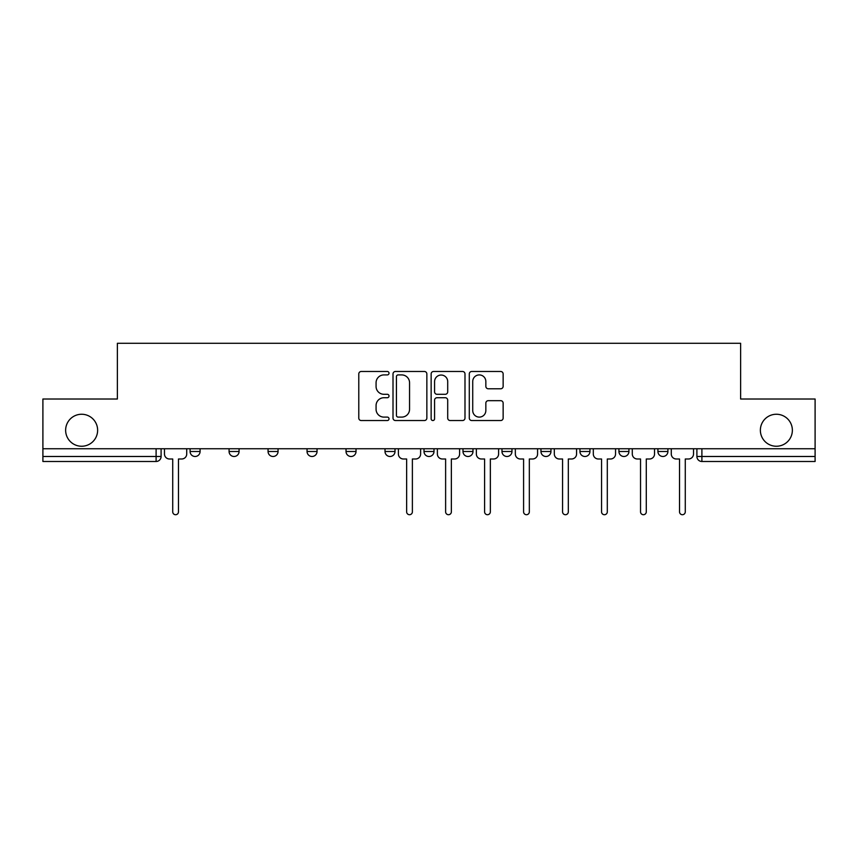 <?xml version="1.0" encoding="UTF-8"?>
<svg xmlns="http://www.w3.org/2000/svg" width="858" height="858" viewBox="0 0 858 858"><rect width="100%" height="100%" fill="white"/><g stroke="black" fill="none" stroke-linecap="round" stroke-linejoin="round"><path stroke-width="1.29" d="M389.017 373.198A1.716 1.716 0 0 0 387.301 371.482L361.239 371.482A2.456 2.456 0 0 0 358.783 373.938L358.783 418.093A2.456 2.456 0 0 0 361.239 420.538L387.301 420.538A1.716 1.716 0 0 0 389.017 418.822A1.716 1.716 0 0 0 387.301 417.106L383.923 417.106A7.851 7.851 0 0 1 376.072 409.255L376.072 405.577A7.851 7.851 0 0 1 383.923 397.726L387.301 397.726A1.716 1.716 0 0 0 389.017 396.01A1.716 1.716 0 0 0 387.301 394.294L383.923 394.294A7.851 7.851 0 0 1 376.072 386.443L376.072 382.765A7.851 7.851 0 0 1 383.923 374.914L387.301 374.914A1.716 1.716 0 0 0 389.017 373.198M760.37 430.255A15.991 15.991 0 0 0 776.361 446.246A15.991 15.991 0 0 0 792.363 430.255A15.991 15.991 0 0 0 776.361 414.253A15.991 15.991 0 0 0 760.37 430.255M65.637 430.255A15.991 15.991 0 0 0 81.639 446.246A15.991 15.991 0 0 0 97.63 430.255A15.991 15.991 0 0 0 81.639 414.253A15.991 15.991 0 0 0 65.637 430.255M618.929 448.745L618.929 451.49L628.925 451.49A4.998 4.998 0 0 1 623.927 456.488A4.998 4.998 0 0 1 618.929 451.49L618.929 448.745M501.973 448.745L501.973 451.49L511.969 451.49A4.998 4.998 0 0 1 506.971 456.488A4.998 4.998 0 0 1 501.973 451.49L501.973 448.745M424.002 448.745L424.002 451.49L433.998 451.49A4.998 4.998 0 0 1 429 456.488A4.998 4.998 0 0 1 424.002 451.49L424.002 448.745M385.017 448.745L385.017 451.49L395.012 451.49A4.998 4.998 0 0 1 390.015 456.488A4.998 4.998 0 0 1 385.017 451.49L385.017 448.745M307.046 451.49L307.046 448.745L307.046 451.49A4.998 4.998 0 0 0 312.044 456.488A4.998 4.998 0 0 1 307.046 451.49L317.042 451.49A4.998 4.998 0 0 1 312.044 456.488M229.075 451.49L229.075 448.745L229.075 451.49A4.998 4.998 0 0 0 234.073 456.488A4.998 4.998 0 0 1 229.075 451.49L239.071 451.49A4.998 4.998 0 0 1 234.073 456.488A4.998 4.998 0 0 0 239.071 451.49L239.071 448.745L239.071 451.49M500.686 388.781A2.456 2.456 0 0 0 503.142 386.325L503.142 373.938A2.456 2.456 0 0 0 500.686 371.482L471.739 371.482A2.456 2.456 0 0 0 469.294 373.938L469.294 418.093A2.456 2.456 0 0 0 471.739 420.538L500.686 420.538A2.456 2.456 0 0 0 503.142 418.093L503.142 403.131A2.456 2.456 0 0 0 500.686 400.675L488.299 400.675A2.456 2.456 0 0 0 485.843 403.131L485.843 410.542A6.564 6.564 0 0 1 479.29 417.106A6.564 6.564 0 0 1 472.726 410.542L472.726 381.478A6.564 6.564 0 0 1 479.29 374.914A6.564 6.564 0 0 1 485.843 381.478L485.843 386.325A2.456 2.456 0 0 0 488.299 388.781L500.686 388.781M42.9 448.745L42.9 399.013L117.374 399.013L117.374 343.286L740.626 343.286L740.626 399.013L815.1 399.013L815.1 448.745L42.9 448.745L42.9 456.488L161.1 456.488L161.1 448.745L161.1 456.488A4.998 4.998 0 0 1 156.102 461.486L42.9 461.486L42.9 456.488M426.855 373.938A2.456 2.456 0 0 0 424.399 371.482L395.452 371.482A2.456 2.456 0 0 0 393.007 373.938L393.007 418.093A2.456 2.456 0 0 0 395.452 420.538L424.399 420.538A2.456 2.456 0 0 0 426.855 418.093L426.855 373.938M433.601 371.482L462.548 371.482A2.456 2.456 0 0 1 464.993 373.938L464.993 418.093A2.456 2.456 0 0 1 462.548 420.538L450.16 420.538A2.456 2.456 0 0 1 447.704 418.093L447.704 400.182A2.456 2.456 0 0 0 445.248 397.726L437.033 397.726A2.456 2.456 0 0 0 434.577 400.182L434.577 418.822A1.716 1.716 0 0 1 432.861 420.538A1.716 1.716 0 0 1 431.145 418.822L431.145 373.938A2.456 2.456 0 0 1 433.601 371.482M696.9 448.745L696.9 456.488L815.1 456.488L815.1 461.486L701.898 461.486A4.998 4.998 0 0 1 696.9 456.488M815.1 448.745L815.1 456.488M667.91 448.745L667.91 451.49A4.998 4.998 0 0 1 662.912 456.488A4.998 4.998 0 0 1 657.914 451.49A4.998 4.998 0 0 0 662.912 456.488M657.914 448.745L657.914 451.49L667.91 451.49M628.925 448.745L628.925 451.49A4.998 4.998 0 0 1 623.927 456.488M589.939 448.745L589.939 451.49A4.998 4.998 0 0 1 584.942 456.488A4.998 4.998 0 0 1 579.944 451.49L589.939 451.49M579.944 448.745L579.944 451.49M550.954 448.745L550.954 451.49A4.998 4.998 0 0 1 545.956 456.488A4.998 4.998 0 0 1 540.958 451.49L550.954 451.49L550.954 448.745M540.958 448.745L540.958 451.49M511.969 448.745L511.969 451.49M472.983 448.745L472.983 451.49A4.998 4.998 0 0 1 467.985 456.488A4.998 4.998 0 0 1 462.988 451.49L472.983 451.49L472.983 448.745M462.988 448.745L462.988 451.49M433.998 451.49L433.998 448.745L433.998 451.49A4.998 4.998 0 0 1 429 456.488M395.012 451.49L395.012 448.745L395.012 451.49A4.998 4.998 0 0 1 390.015 456.488M356.027 448.745L356.027 451.49A4.998 4.998 0 0 1 351.029 456.488A4.998 4.998 0 0 1 346.031 451.49A4.998 4.998 0 0 0 351.029 456.488A4.998 4.998 0 0 0 356.027 451.49L356.027 448.745M346.031 448.745L346.031 451.49L356.027 451.49M317.042 448.745L317.042 451.49M278.056 448.745L278.056 451.49A4.998 4.998 0 0 1 273.058 456.488A4.998 4.998 0 0 1 268.061 451.49L278.056 451.49M268.061 448.745L268.061 451.49M200.086 448.745L200.086 451.49A4.998 4.998 0 0 1 195.088 456.488A4.998 4.998 0 0 1 190.09 451.49A4.998 4.998 0 0 0 195.088 456.488A4.998 4.998 0 0 0 200.086 451.49L200.086 448.745M190.09 448.745L190.09 451.49L200.086 451.49M398.155 374.914A1.716 1.716 0 0 0 396.439 376.63L396.439 415.39A1.716 1.716 0 0 0 398.155 417.106L401.716 417.106A7.851 7.851 0 0 0 409.556 409.255L409.556 382.765A7.851 7.851 0 0 0 401.716 374.914L398.155 374.914M447.704 381.606A6.564 6.564 0 0 0 441.141 375.043A6.564 6.564 0 0 0 434.577 381.606L434.577 391.838A2.456 2.456 0 0 0 437.033 394.294L445.248 394.294A2.456 2.456 0 0 0 447.704 391.838L447.704 381.606M164.479 448.745L164.479 453.989A4.998 4.998 0 0 0 169.476 458.987L172.726 458.987L172.726 511.84A2.874 2.874 0 0 0 175.6 514.714A2.874 2.874 0 0 0 178.475 511.84L178.475 458.987L181.724 458.987A4.998 4.998 0 0 0 186.722 453.989L186.722 448.745M398.391 448.745L398.391 453.989A4.998 4.998 0 0 0 403.389 458.987L406.638 458.987L406.638 511.84A2.874 2.874 0 0 0 409.513 514.714A2.874 2.874 0 0 0 412.376 511.84L412.376 458.987L415.626 458.987A4.998 4.998 0 0 0 420.624 453.989L420.624 448.745M437.376 448.745L437.376 453.989A4.998 4.998 0 0 0 442.374 458.987L445.624 458.987L445.624 511.84A2.874 2.874 0 0 0 448.487 514.714A2.874 2.874 0 0 0 451.362 511.84L451.362 458.987L454.611 458.987A4.998 4.998 0 0 0 459.609 453.989L459.609 448.745M476.362 448.745L476.362 453.989A4.998 4.998 0 0 0 481.359 458.987L484.598 458.987L484.598 511.84A2.874 2.874 0 0 0 487.473 514.714A2.874 2.874 0 0 0 490.347 511.84L490.347 458.987L493.597 458.987A4.998 4.998 0 0 0 498.595 453.989L498.595 448.745M515.336 448.745L515.336 453.989A4.998 4.998 0 0 0 520.345 458.987L523.584 458.987L523.584 511.84A2.874 2.874 0 0 0 526.458 514.714A2.874 2.874 0 0 0 529.332 511.84L529.332 458.987L532.582 458.987A4.998 4.998 0 0 0 537.58 453.989L537.58 448.745M554.322 448.745L554.322 453.989A4.998 4.998 0 0 0 559.319 458.987L562.569 458.987L562.569 511.84A2.874 2.874 0 0 0 565.443 514.714A2.874 2.874 0 0 0 568.318 511.84L568.318 458.987L571.567 458.987A4.998 4.998 0 0 0 576.565 453.989L576.565 448.745M593.307 448.745L593.307 453.989A4.998 4.998 0 0 0 598.305 458.987L601.555 458.987L601.555 511.84A2.874 2.874 0 0 0 604.429 514.714A2.874 2.874 0 0 0 607.303 511.84L607.303 458.987L610.553 458.987A4.998 4.998 0 0 0 615.551 453.989L615.551 448.745M632.292 448.745L632.292 453.989A4.998 4.998 0 0 0 637.29 458.987L640.54 458.987L640.54 511.84A2.874 2.874 0 0 0 643.414 514.714A2.874 2.874 0 0 0 646.288 511.84L646.288 458.987L649.538 458.987A4.998 4.998 0 0 0 654.536 453.989L654.536 448.745M671.278 448.745L671.278 453.989A4.998 4.998 0 0 0 676.276 458.987L679.525 458.987L679.525 511.84A2.874 2.874 0 0 0 682.4 514.714A2.874 2.874 0 0 0 685.274 511.84L685.274 458.987L688.524 458.987A4.998 4.998 0 0 0 693.521 453.989L693.521 448.745M156.102 448.745L156.102 461.486M701.898 448.745L701.898 461.486"/></g></svg>
